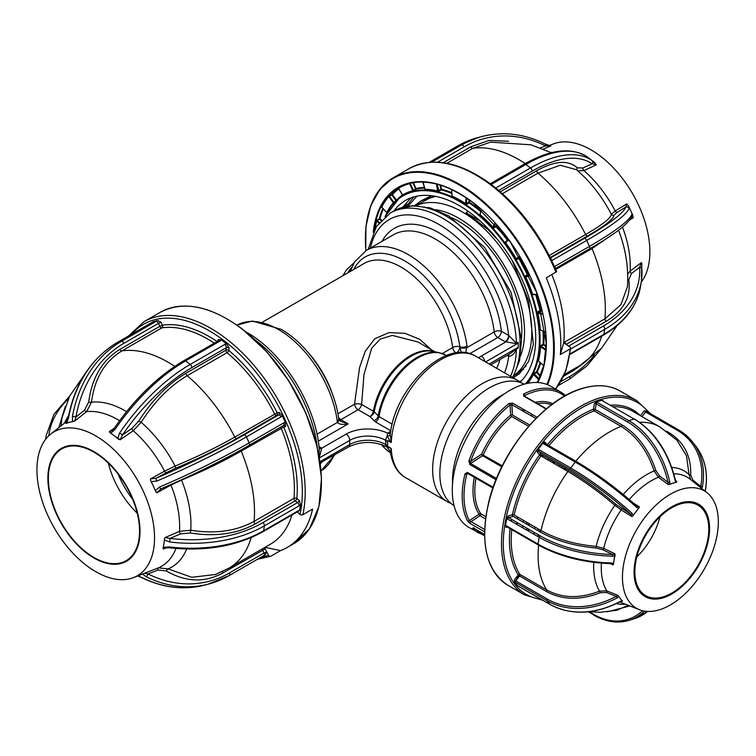 <?xml version="1.0" encoding="UTF-8"?>
<svg xmlns="http://www.w3.org/2000/svg" width="756" height="756" viewBox="0 0 756 756"><rect width="100%" height="100%" fill="white"/><g stroke="black" fill="none" stroke-linecap="round" stroke-linejoin="round"><path stroke-width="1.13" d="M318.947 455.292L319.306 449.933M338.726 419.013L340.531 421.196L348.176 423.889C342.345 424.825 338.782 424.324 337.469 422.377L337.223 421.054A84.124 48.564 -120 0 0 278.529 329.559A84.124 48.564 -120 0 0 236.959 325.118L252.296 321.026L281.071 329.304C309.195 345.001 334.681 384.795 338.726 419.013L338.726 419.013A5.094 2.429 172.5 0 1 337.223 421.054M337.904 413.797L354.536 404.195L359.582 367.444L365.261 351.228L374.796 338.754L388.905 332.612L404.876 333.301L419.741 339.312L431.298 349.707M461.302 352.542L459.846 346.834A5.094 2.429 -7.5 0 0 467.01 346.135L465.649 352.835M450.945 503.383A70.1 40.474 -60 0 1 447.155 501.615A70.1 40.474 -60 0 1 432.64 469.533A70.1 40.474 -60 0 1 463.239 398.979A70.1 40.474 -60 0 1 517.255 380.202A70.1 40.474 -60 0 1 520.676 382.602M390.578 442.326L387.28 436.127A5.094 2.155 -173.1 0 0 390.257 434.568L391.249 442.487L387.639 440.635A70.1 40.474 120 0 0 387.573 443.517L387.573 445.596A5.094 2.939 120 0 0 387.639 446.323L391.249 448.62L390.257 451.455M454.054 505.603A70.1 40.474 -60 0 1 439.85 473.691A70.1 40.474 -60 0 1 470.241 403.364A70.1 40.474 -60 0 1 524.154 384.19M382.026 241.362A89.217 51.512 60 0 1 448.45 239.094A89.217 51.512 60 0 1 501.389 331.27L508.968 335.673L516.414 343.337L518.21 342.298A5.094 2.939 -120 0 0 518.229 342.619A5.094 2.939 60 0 1 518.257 343.092L518.257 347.25A5.094 2.939 60 0 1 518.229 347.694A5.094 2.939 -120 0 0 518.21 348.006L516.414 349.045C514.77 353.317 512.284 355.774 508.968 356.407L507.134 355.396M318.985 446.579L321.205 447.864A5.094 2.939 -60 0 1 319.164 448.308M338.849 419.675A5.094 2.882 166 0 1 337.469 422.377L316.972 434.218M370.393 248.072A99.414 57.399 -120 0 1 442.279 226.469A99.414 57.399 -120 0 1 508.665 335.475A5.094 2.939 -60 0 1 505.055 341.712L497.779 337.516A5.094 2.939 -60 0 0 501.389 331.27A5.094 2.495 -6.6 0 0 494.216 331.884A84.124 48.564 -120 0 0 435.343 239.028A84.124 48.564 -120 0 0 393.281 234.861L366.244 250.472A84.124 48.564 60 0 1 408.306 254.63A84.124 48.564 60 0 1 467.01 346.135M391.249 448.62A70.1 40.474 120 0 0 405.698 477.688C397.552 473.341 392.373 464.496 390.153 451.134L386.826 446.89C374.107 440.975 361.387 440.975 348.667 446.89L320.175 462.833M508.315 354.715A5.094 2.939 -60 0 1 508.665 356.284A99.414 57.399 -120 0 1 504.479 372.831M490.71 364.883L510.612 353.392L516.433 348.733A5.094 2.939 -120 0 0 516.414 349.045A104.508 60.338 60 0 1 510.508 376.308M508.486 354.611A5.094 2.703 -63.8 0 1 508.968 356.407M512.455 377.433A104.508 60.338 -120 0 0 446.153 216.131A104.508 60.338 -120 0 0 393.895 210.952L390.294 213.031A104.508 60.338 60 0 1 442.553 218.21A104.508 60.338 60 0 1 516.414 343.337A5.094 2.939 -120 0 0 516.433 343.659L505.055 341.712M508.968 335.673A5.094 2.703 -63.8 0 1 505.66 342.033L481.307 356.095A5.094 2.939 -120 0 1 484.842 361.491M387.639 440.635A5.094 2.939 120 0 0 387.573 441.428L385.768 440.389A5.094 2.939 -60 0 1 387.28 436.127L387.563 433.179A5.094 3.298 -126.8 0 0 390.427 433.226M321.205 447.864L321.763 448.214L319.514 456.652M387.573 441.381L387.573 443.517A70.1 40.474 120 0 0 387.639 446.323M387.28 447.07L390.578 448.024M531.742 414.175A70.1 40.474 -60 0 1 531.666 416.093M459.969 347.543A5.094 2.051 -0 0 0 467.104 347.543L494.216 331.884A5.094 2.939 60 0 0 497.779 337.516L469.741 353.695M353.77 269.438A79.021 45.625 -120 0 1 412.001 265.649A79.021 45.625 -120 0 1 459.846 346.834A5.094 2.429 -7.5 0 0 452.683 347.533A73.927 42.676 -120 0 0 401.096 267.123A73.927 42.676 -120 0 0 364.127 263.457L262.719 322.009M390.814 430.759L375.496 421.914L369.873 416.537A5.094 2.939 120 0 0 373.388 411.245A5.094 2.23 -170.2 0 1 374.229 411.85L379.021 416.584L392.184 424.182M373.833 420.648A5.094 3.638 136 0 0 378.198 415.923A55.897 32.272 -60 0 1 438.754 352.542L432.356 351.313A53.714 31.015 120 0 0 374.229 411.85A5.094 3.638 136 0 1 369.873 416.537L358.098 409.733A5.094 2.939 60 0 1 354.536 404.195A5.094 1.739 -177.5 0 1 361.614 404.451L373.388 411.245A53.534 30.902 -60 0 1 433.916 351.616M417.907 341.977L392.288 335.399L380.23 339.094L371.725 348.1L363.967 374.503L361.614 404.451A5.094 2.939 120 0 1 358.098 409.733L340.88 419.675A5.094 2.939 60 0 1 338.471 417.227M320.015 461.708L349.726 444.556A25.487 14.714 180 0 1 385.768 444.556L385.768 440.389A25.487 14.714 0 0 0 349.726 440.389A5.094 2.939 -120 0 0 346.116 434.142A30.59 17.662 180 0 1 387.563 433.179L390.72 431.289M346.116 434.142L321.763 448.214A5.094 3.166 -55.9 0 1 319.174 448.421M435.569 196.362L429.521 198.176L415.866 205.632M517.076 373.842L526.082 365.989M498.308 240.389L487.941 229.446L466.036 212.701L468.295 211.396M480.542 221.3L466.036 212.701M441.239 187.422L440.55 187.45M416.934 196.144L408.089 206.086M519.514 381.685L521.706 380.58M541.816 347.618L541.929 346.872M540.096 310.536L535.739 294.66A113.835 65.725 -120 0 1 540.03 310.385L540.474 310.924L537.828 313.041A113.986 65.81 60 0 1 540.37 329.843L545.652 332.271M527.745 274.948L527.48 274.409M522.632 369.722L523.587 369.419M398.61 188.282L402.57 195.01A113.986 65.81 60 0 1 412.795 190.71L409.563 183.67A121.801 70.317 -120 0 0 398.61 188.282L398.261 188.017M381.081 206.898L381.742 207.068L381.081 206.898A122.311 70.61 60 0 1 388.168 196.324L392.402 194.576L396.475 200.132M374.229 230.268A122.311 70.61 60 0 1 375.959 220.96L379.314 218.616L381.468 220.015M560.357 354.564L570.09 348.941A2.041 1.285 5 0 0 570.685 348.138A2.041 1.285 5 0 0 570.1 347.127L565.072 343.668A2.041 1.285 -175 0 1 564.486 342.657A2.041 1.285 -175 0 1 565.082 341.844L563.787 342.591L560.357 354.564A133.576 77.121 60 0 0 546.267 277.83L556.662 271.612C541.287 235.655 519.769 206.804 492.109 185.088C460.602 161.822 432.999 156.303 409.289 168.512A133.576 77.121 -120 0 1 491.107 185.192A133.576 77.121 -120 0 1 556 272.207M641.192 282.243A83.16 48.006 -120 0 0 600.444 156.161A83.16 48.006 -120 0 0 553.279 143.961L549.158 145.577M596.456 164.799L592.099 163.806A2.551 2.24 -55.3 0 0 591.844 160.404L596.456 164.799L583.887 170.554A87.034 50.255 60 0 1 615.233 210.971L626.781 203.893L628.557 206.038L629.068 208.401A2.551 2.514 -162.4 0 0 625.703 207.125L626.781 203.893M589.047 249.064A2.551 1.474 -120 0 0 589.264 248.979C614.108 234.88 628.33 223.937 631.931 216.159L631.931 216.159A2.551 2.514 -162.4 0 0 631.818 214.364L632.687 215.025L633.178 217.804L629.88 219.826M627.678 273.965L630.126 271.168L641.4 262.578L641.768 264.458L641.759 263.211M469.741 200.255L469.24 202.958L466.811 204.337L465.431 204.309A113.485 65.517 -120 0 0 451.975 196.768L452.116 195.832M425.297 189.028L425.316 189.302A113.986 65.81 60 0 1 437.951 191.041L440.965 189.378L441.409 189.926L437.724 191.684A113.485 65.517 -120 0 0 425.146 189.954L425.203 189.435M410.168 183.141L413.381 190.37L415.658 188.802L416.15 189.18L412.681 191.353A113.485 65.517 -120 0 0 402.504 195.643L402.617 195.492M402.636 207.257L411.113 197.788M440.861 188.887L441.57 188.934M393.97 210.915A107.824 62.257 60 0 1 405.585 200.387A107.824 62.257 60 0 1 471.621 213.853A107.824 62.257 60 0 1 520.119 382.158M406.407 206.369L413.901 196.881M440.219 185.919L440.918 185.891M537.809 372.689L537.129 372.954M537.913 372.803L537.355 373.199M409.194 183.377L411.822 182.791M412.795 190.71L412.681 191.353M402.57 195.01L402.504 195.643M415.658 188.802L412.814 182.612M413.381 190.37L413.882 190.758M413.504 182.498L416.15 189.18A113.835 65.725 -120 0 1 424.768 187.989M422.982 182.177L422.906 182.177A121.801 70.317 -120 0 1 436.439 184.039L437.724 191.684M425.146 189.954L423.086 181.988M422.793 182.149L425.137 189.491M436.439 184.039L437.129 184.01M440.965 189.378L440.03 185.003M437.166 184.18L439.047 191.41M440.776 185.239L441.409 189.926A113.835 65.725 -120 0 1 451.918 193.508M451.719 189.576L451.975 196.768M452.268 196.144A113.986 65.81 60 0 1 465.79 203.714L468.909 202.324L469.079 199.792M466.178 197.798L465.431 204.309M481.468 209.582L480.173 213.872M480.183 214.704A113.986 65.81 60 0 1 492.95 227.197L493.63 227.32L495.549 223.502M495.067 222.973L492.477 227.688L493.81 227.972L496.777 226.242A114.345 66.018 60 0 1 507.852 239.765M497.212 225.364L496.777 226.242L496.116 226.072L496.739 224.825M507.427 240.323L505.254 241.948L505.159 243.167L505.688 242.752A113.986 65.81 60 0 1 516.168 258.665L519.996 256.927M508.571 239.52L505.688 242.752M505.159 243.167A113.485 65.517 -120 0 1 515.592 259.006L516.802 259.478L516.802 258.883M532.64 294.311L531.988 294.5A113.485 65.517 -120 0 0 525.089 277.168L525.373 275.864L527.641 274.296A113.835 65.725 -120 0 0 519.306 258.344L519.882 258.004A114.345 66.018 60 0 1 528.264 274.031L525.703 276.904A113.986 65.81 60 0 1 532.64 294.311L537.28 294.396M527.641 274.296L528.935 273.852M520.43 257.673L519.882 258.004M525.089 277.168L529.861 275.845M536.42 294.67A114.345 66.018 60 0 1 540.701 310.281L540.474 310.924L542.194 311.359M542.695 313.551L538.111 312.408L537.667 311.869L540.03 310.385M537.667 311.869L537.157 313.145L542.855 314.298M540.956 330.183L540.37 329.843M546.153 346.673L543.432 344.878L540.994 346.248L540.663 345.615L543.101 344.245L546.172 345.87M545.993 350.378L540.587 346.806L540.994 346.248L546.04 349.584M543.035 331.137A113.835 65.725 -120 0 1 543.101 344.245L543.432 344.878M540.663 345.615L539.897 346.749L540.587 346.806A113.986 65.81 60 0 1 538.433 360.971L543.97 365.734M543.772 365.762L538.433 360.971M526.582 383.566A113.485 65.517 -120 0 0 532.989 373.946L536.476 371.782L540.606 375.751M540.323 376.45L536.656 372.434L533.651 374.116A113.986 65.81 60 0 1 527.575 383.349M534.18 373.691L539.16 379.049M539.113 379.087L538.688 379.635L532.989 373.946M537.129 382.498A121.801 70.317 -120 0 0 538.688 379.635M375.959 220.96L377.112 220.582L379.304 222.491M381.005 220.516L379.578 219.268L377.112 220.582M388.168 196.324L388.792 196.532A121.801 70.317 -120 0 0 381.742 207.068L386.779 212.578A113.986 65.81 60 0 1 393.366 202.75L393.451 203.175M395.983 200.586L391.873 195.001L388.792 196.532L393.366 202.75L396.021 200.642M414.638 205.613L421.111 200.831L431.525 195.709M512.303 260.754L528.69 300.907L533.396 344.386L528.624 361.406L519.457 373.634L513.126 377.82M421.111 200.831L434.794 196.21M543.158 347.675L542.94 348.365M537.204 372.028L536.722 372.5M521.224 381.071L519.268 381.506M516.849 259.45L516.735 258.958M519.419 257.286L519.863 258.013M543.658 344.226L543.573 344.972M543.214 347.713L543.091 348.459M533.991 294.632L531.988 294.5M519.306 258.344L516.802 259.478M641.797 264.071L641.381 281.034A126.252 83.557 -171.4 0 0 641.91 269.325A2.551 1.89 176.6 0 0 641.92 269.032L641.92 269.032A2.551 1.89 176.6 0 0 639.661 267.293L641.4 262.578M551.823 274.617A122.359 70.639 60 0 1 563.787 342.591M615.138 232.65L592.043 248.535L555.764 269.476M627.745 279.588A2.041 1.493 -10 0 0 628.765 279.824C631.213 296.843 623.681 310.678 606.161 321.319A2.041 1.181 60 0 1 604.951 318.824L620.884 304.762L627.442 286.77M628.765 279.824L631.506 273.521L639.661 267.293A123.701 81.875 8.6 0 1 603.203 326.129A2.551 1.474 -120 0 1 604.696 329.37L603.949 334.284A126.252 83.557 8.6 0 0 640.634 285.948C637.195 306.161 624.796 322.557 603.449 335.135A2.551 1.474 -120 0 0 603.949 334.284L570.024 353.874M582.81 363.787L573.596 370.487A2.041 1.181 60 0 1 573.322 369.325M490.493 142.156L472.727 148.346A2.041 1.181 60 0 1 470.79 146.796L489 140.436L508.542 141.24M613.966 215.12L617.331 212.247A2.041 1.37 -121.5 0 1 615.233 210.971L611.311 214.222A2.041 2.022 -8.5 0 0 613.966 215.12C613.957 218.739 605.159 225.685 587.563 235.948A2.041 1.181 60 0 1 585.607 234.53C602.721 224.551 611.283 217.785 611.311 214.222A92.827 53.591 -120 0 0 584.407 177.036L576.563 169.722L560.29 165.252L537.998 173.143A2.041 1.181 60 0 1 536.892 170.62C554.743 160.697 568.219 159.771 577.3 167.851A2.041 1.786 134.3 0 0 577.159 170.232M588.111 157.55L587.223 156.87A2.551 2.24 -55.3 0 0 587.147 156.823C571.281 146.9 550.34 149.329 524.314 164.109L490.323 183.736M549.839 145.936L545.511 145.899A2.551 1.238 -63.5 0 0 545.189 143.999L550.878 145.946M550.803 145.936L543.366 149.055M587.147 156.823L595.076 162.861M496.569 188.613A2.551 1.474 -120 0 0 495.898 187.942L530.504 167.964A2.551 1.474 -120 0 1 531.997 171.206A123.701 59.148 127.4 0 1 592.099 163.806L582.989 167.964L577.3 167.851M577.877 170.865L583.887 170.554A2.041 1.332 -114.6 0 1 582.989 167.964M628.557 206.038L632.687 215.025M633.178 217.804L631.666 217.123M545.662 332.347L540.88 330.079M507.928 240.502L505.755 242.128L508.344 239.208M507.928 338.404A64.997 37.526 -120 0 0 508.401 338.357M265.006 547.335L280.542 550.595A133.576 77.121 -120 0 0 287.271 547.429A133.576 77.121 -120 0 0 312.587 509.09L302.854 514.704A2.041 1.408 -167.5 0 1 300.009 514.354A131.535 75.94 -120 0 0 224.107 340.72A131.535 75.94 -120 0 0 131.78 334.114M280.542 550.595L270.809 556.218A2.041 1.654 -110.5 0 1 268.456 555.235L265.243 548.884L222.755 573.039C204.611 582.876 185.806 582.177 166.348 570.96A2.041 0.926 -58.7 0 1 168.078 568.89L191.769 577.291L215.479 574.484L229.172 568.021A122.359 70.639 -120 0 0 251.172 537.573M105.093 442.147A83.16 48.006 60 0 1 152.419 518.427A83.16 48.006 60 0 1 133.547 577.603A83.16 48.006 60 0 1 86.382 565.403A83.16 48.006 60 0 1 40.635 495.643A83.16 48.006 60 0 1 50.709 434.114A83.16 48.006 60 0 1 105.093 442.147M143.46 573.71L144.651 573.228L148.044 573.936A2.551 1.238 116.5 0 1 145.955 576.63L142.704 574.154L143.46 573.71A84.719 48.913 60 0 1 143.29 573.785L133.547 577.603M144.651 573.228L158.41 567.841A87.034 50.255 -120 0 0 175.959 548.469M166.424 547.684L163.353 549.007L163.353 547.41L168.909 546.89L168.739 547.741C205.131 551.7 236.6 546.323 263.135 531.61L298.072 511.481L297.193 511.198M164.468 538.773L165.082 537.573L170.072 538.404L169.656 541.986L164.477 540.02L164.468 538.773A84.719 48.913 60 0 1 163.91 543.715A84.719 48.913 60 0 1 163.012 548.393M165.082 537.573L179.474 531.355A87.034 50.255 -120 0 0 170.979 485.068L156.861 492.799L155.396 490.587L159.563 487.025A2.551 0.529 66.9 0 0 160.915 488.848L160.915 488.848A2.551 0.529 66.9 0 0 160.962 488.801L156.861 492.799M150.501 480.287L150.472 478.898L156.114 478.236A2.551 0.529 66.9 0 0 156.813 481.052L151.266 481.6L150.501 480.287A84.719 48.913 60 0 1 153.326 486.089A84.719 48.913 60 0 1 155.868 491.967M150.472 478.898L164.581 471.149A87.034 50.255 -120 0 0 133.236 430.731L120.147 439.803L114.298 435.768A84.719 48.913 60 0 1 118.796 439.416M86.619 553.099A65.158 37.62 -120 0 0 139.435 539.529A65.158 37.62 -120 0 0 101.285 456.52A65.158 37.62 -120 0 0 48.469 470.081A65.158 37.62 -120 0 0 86.619 553.099M101.209 457.011A64.496 37.233 -120 0 0 61.708 448.96A64.496 37.233 -120 0 0 50.567 495.964A64.496 37.233 -120 0 0 86.694 552.608A64.496 37.233 -120 0 0 126.195 560.659A64.496 37.233 -120 0 0 137.346 513.655A64.496 37.233 -120 0 0 101.209 457.011M108.363 463.173A64.496 37.233 -120 0 0 137.214 513.144M166.329 472.632L156.114 478.236A123.701 16.065 -24.7 0 0 243.886 434.974L278.491 414.997A2.041 1.644 75.6 0 0 279.096 412.322L277.197 412.814A2.041 1.644 -104.4 0 1 276.601 415.479A2.041 1.181 60 0 1 275.524 415.157A2.041 1.181 60 0 1 274.645 414.061A122.359 70.639 -120 0 0 227.036 352.683A2.041 1.181 60 0 1 225.931 350.151A2.041 1.351 -171.4 0 1 228.794 350.406A124.39 71.82 60 0 1 277.197 412.814L234.766 437.081A122.359 70.639 -120 0 0 187.157 375.704C169.694 386.136 154.356 401.672 141.155 422.302L133.236 430.731A2.041 1.002 55.3 0 1 131.988 428.35L138.811 421.007L141.155 422.302A92.827 53.591 60 0 1 175.099 466.065L164.581 471.149A2.041 0.964 61.3 0 0 166.329 472.632L175.477 468.276C198.063 458.854 218.484 448.932 236.722 438.499L276.601 415.479L278.491 414.997A2.551 1.474 60 0 1 281.015 416.915L246.409 436.892A126.252 16.405 155.3 0 1 156.813 481.052M72.415 416.613A2.551 0.747 10.3 0 1 75.921 417.019L74.712 421.054L72.548 421.498L72.415 416.613A126.252 101.767 -104.4 0 1 121.329 341.41L155.934 321.423A4.593 0.595 155.3 0 1 157.654 320.525L161.066 322.217L162.436 325.193A2.041 1.625 -98.5 0 1 161.765 327.887A2.041 1.181 60 0 1 160.763 327.546A2.041 1.181 60 0 1 159.828 326.327L162.436 325.193A124.39 71.82 60 0 1 217.057 341.504M255.32 523.88C237.006 533.916 215.328 536.949 190.276 532.98L190.758 530.221C215.044 534.123 236.165 531.175 254.11 521.375A2.041 1.181 -120 0 0 255.32 523.88L295.19 500.859A2.041 1.181 60 0 1 293.99 498.355A122.359 70.639 -120 0 0 281.081 428.066A2.041 1.181 60 0 1 280.854 427.036M159.563 487.025A126.252 16.405 -24.7 0 0 249.149 442.865L283.755 422.887A4.593 3.695 -104.4 0 1 285.399 422.481L282.253 415.649A4.593 3.695 -104.4 0 1 281.015 416.915M285.399 422.481L285.636 426.564A2.041 1.644 75.6 0 0 283.613 425.439M282.687 425.978A2.041 1.644 -104.4 0 1 283.736 427.045L241.202 451.086C223.502 461.207 203.619 470.884 181.553 480.107L170.979 485.068A2.041 0.964 61.3 0 1 170.809 484.558M285.636 426.564L283.736 427.045A124.39 71.82 60 0 1 296.862 498.516A2.041 1.285 5 0 0 293.99 498.355L254.11 521.375A122.359 70.639 -120 0 0 241.202 451.086A2.041 1.181 -120 0 1 240.984 449.971M190.276 532.98L180.504 533.906L170.072 538.404A123.701 81.875 8.6 0 0 262.899 522.604L297.505 502.617A2.041 0.973 127.4 0 0 299.178 500.274L300.491 504.677A4.593 2.192 -52.6 0 1 298.998 505.868L264.392 525.845A126.252 83.557 -171.4 0 1 169.656 541.986M168.909 546.89A126.252 83.557 8.6 0 0 263.646 530.759L298.251 510.782A4.593 2.192 -52.6 0 1 299.641 510.3L300.491 504.677M299.641 510.3L297.401 511.992A2.041 0.973 127.4 0 0 297.41 511.821M297.165 511.963L300.009 514.354M229.172 568.021L270.336 544.254A122.359 70.639 -120 0 0 291.996 514.949M186.675 549.026A92.827 53.591 60 0 1 168.078 568.89L158.41 567.841A2.041 1.2 68.6 0 0 158.004 570.033L166.348 570.96M168.739 547.741L164.61 548.081L163.353 549.007M163.353 547.41L164.477 540.02A75.194 43.413 60 0 1 164.364 540.001M181.402 479.814A2.041 0.576 -112.5 0 1 181.553 480.107A92.827 53.591 60 0 1 190.758 530.221L179.474 531.355A2.041 1.049 66.6 0 0 180.504 533.906M155.396 490.587L151.266 481.6M279.096 412.322L282.253 415.649M137.923 575.883L142.156 577.603A2.551 1.238 116.5 0 1 141.646 577.565L141.646 577.565C162.502 587.799 183.396 590.332 204.318 585.172L208.117 584.19A126.252 101.767 -104.4 0 1 145.955 576.63M151.729 322.632A2.551 1.474 60 0 1 151.918 322.491L153.307 321.64A4.593 0.595 155.3 0 1 152.136 322.406L117.53 342.383A126.252 101.767 75.6 0 0 68.616 417.586L66.83 422.973L65.867 423.332L68.153 417.907A2.551 0.747 10.3 0 1 68.616 417.586M157.654 320.525L153.307 321.64M218.72 340.559A2.041 1.351 8.6 0 0 218.134 339.529L221.291 339.831A4.593 3.033 -171.4 0 1 220.185 340.918L185.57 360.905A126.252 60.367 127.4 0 0 114.969 429.521L110.82 433.112L109.743 432.498L109.374 431.572L112.02 430.674L113.995 428.595L114.969 429.521M117.785 438.433L119.59 433.056A126.252 60.367 -52.6 0 1 190.2 364.43L224.806 344.452A4.593 3.033 -171.4 0 1 226.583 343.876L221.291 339.831M109.743 432.498A84.719 48.913 60 0 1 114.298 435.768L110.82 433.112M109.374 431.572L114.288 428.161M214.279 343.111A122.359 70.639 -120 0 0 161.765 327.887L121.886 350.907C104.697 361.425 94.557 378.529 91.476 402.22L86.619 411.633L74.712 421.054M174.768 366.376A122.359 70.639 -120 0 0 121.886 350.907A2.041 1.181 -120 0 1 120.894 350.567A2.041 1.181 -120 0 1 119.949 349.348C102.268 360.206 91.854 377.773 88.717 402.041A2.041 0.51 -173.7 0 0 91.476 402.22A92.827 53.591 60 0 1 126.554 411.642M88.717 402.041L84.54 410.187L75.921 417.019A123.701 99.716 75.6 0 1 123.842 343.328A2.551 1.474 60 0 0 121.329 341.41L117.53 342.383A2.551 1.474 60 0 0 117.312 342.468A2.551 1.474 60 0 0 117.123 342.619M72.548 421.498L66.83 422.973M85.712 372.84L69.703 396.021L61.935 417.888L61.066 425.855M58.836 427.631L65.281 406.473M141.618 574.437L142.704 574.154M158.004 570.033L148.044 573.936A123.701 99.716 75.6 0 0 229.399 572.982L264.005 553.005L266.613 551.871L265.318 554.772A4.593 0.595 -24.7 0 0 263.995 555.452M262.36 548.865A2.041 1.181 60 0 0 262.634 550.018L264.005 553.005A2.551 1.474 60 0 1 263.816 555.584L265.318 554.772M226.583 343.876L229.162 347.958L228.794 350.406A2.041 0.888 -50 0 1 227.036 352.683L187.157 375.704A2.041 1.181 -120 0 1 186.052 373.171L225.931 350.151L226.299 347.703L191.693 367.681A123.701 59.148 127.4 0 0 122.51 434.917L120.147 439.803M119.59 433.056L122.51 434.917L131.988 428.35M138.811 421.007C152.325 399.886 168.078 383.944 186.052 373.171M175.477 468.276A2.041 0.576 -112.5 0 0 175.099 466.065C197.004 456.955 216.896 447.287 234.766 437.081A2.041 1.181 -120 0 0 235.655 438.178A2.041 1.181 -120 0 0 236.722 438.499M66.074 423.417A84.719 48.913 60 0 1 69.684 422.235A84.719 48.913 60 0 1 73.502 421.508M266.613 551.871L265.243 548.884A2.041 1.654 69.5 0 0 264.137 547.835M132.65 499.291A64.997 37.526 60 0 1 118.078 474.05M484.596 535.739L469.174 527.584A81.572 47.099 -60 0 1 452.39 494.301A81.572 47.099 -60 0 1 486.25 409.913A81.572 47.099 -60 0 1 550.746 386.297L560.659 392.014A81.572 47.099 -60 0 1 565.507 395.577M479.087 533.301A81.572 47.099 -60 0 1 472.708 528.227L473.322 527.924L484.577 534.426L473.436 528.028A1.276 0.737 120 0 0 473.587 528.075M467.87 473.539L466.735 474.277A80.297 46.362 120 0 0 469.306 520.572A1.276 0.973 152.3 0 1 467.586 520.96L470.251 523.558A1.276 0.737 -60 0 1 471.007 521.612L484.662 529.502M538.102 536.675L538.074 534.634M538.159 530.807L538.272 528.917M561.462 467.756L562.322 466.575M526.752 530.126L526.724 528.075M526.809 524.248L526.913 522.368M550.113 461.198L550.963 460.026M480.91 514.146A1.276 0.737 -60 0 1 480.069 515.734L471.007 521.612L469.306 520.572L479.115 514.203A1.276 1.002 146 0 1 480.797 513.759A1.276 0.737 -60 0 1 480.91 514.146M524.91 410.224L521.772 410.385M535.872 418.522L511.878 404.668L510.092 404.961A80.297 46.362 120 0 0 470.657 461.302L468.966 460.754L469.807 464.534A1.276 0.737 -60 0 1 470.553 463.513L470.657 461.302L481.629 454.186L502.286 465.857M501.814 466.811L482.583 455.707A1.276 0.69 57 0 1 481.629 454.186A67.549 39 -60 0 1 510.659 415.12A1.276 0.784 176.8 0 1 512.455 415.063L529.767 425.052M528.652 426.308L511.746 416.547A1.276 0.567 50.4 0 1 510.659 415.12L510.092 404.961A1.276 0.586 -128.6 0 0 509.024 403.515L512.634 403.146L537.119 417.274M512.455 415.063L511.878 404.668A1.276 0.737 -60 0 1 512.634 403.146M492.931 488.017L467.633 473.407A1.276 0.737 -60 0 1 467.416 472.434L464.978 473.927A1.276 0.472 -166.5 0 0 466.735 474.277L468.323 473.313M474.305 477.263A67.549 39 -60 0 0 479.115 514.203A1.276 0.69 -123 0 0 480.069 515.734L485.55 518.899M472.708 528.227A1.276 1.021 -43.2 0 0 473.766 528.217M546.134 409.034L523.606 396.021L523.643 394.027A1.276 0.784 63.4 0 1 524.484 395.624L524.513 396.153M564.779 469.674L565.62 468.484M553.43 463.116L554.271 461.935M542.071 456.558L542.912 455.377M681.109 489.415A67.804 39.142 -60 0 1 707.106 492.77A67.804 39.142 -60 0 1 711.292 554.828A67.804 39.142 -60 0 1 659.676 609.705A67.804 39.142 -60 0 1 639.567 609.752A67.804 39.142 -60 0 1 627.48 549.669A67.804 39.142 -60 0 1 681.109 489.415M675.76 481.09L676.525 482.243L672.859 483.216A69.268 39.992 -60 0 1 676.525 482.243M663.39 597.75A53.392 30.826 120 0 0 708.627 538.886A53.392 30.826 120 0 0 680.258 503.023A53.392 30.826 120 0 0 635.021 561.897A53.392 30.826 120 0 0 663.39 597.75M680.079 504.035A52.258 30.174 120 0 0 639.491 548.393A52.258 30.174 120 0 0 645.7 595.643A52.258 30.174 120 0 0 663.57 596.739A52.258 30.174 120 0 0 704.157 552.381A52.258 30.174 120 0 0 697.949 505.131A52.258 30.174 120 0 0 680.079 504.035M545.133 442.336L544.254 443.375M511.5 519.287L511.358 521.234M548.79 458.769L547.949 459.96M523.473 520.374L523.237 522.188M522.859 525.845L522.708 527.792M543.205 455.537L542.364 456.728M517.888 517.151L517.652 518.966M517.274 522.623L517.123 524.56M560.149 465.327L559.308 466.509M534.832 526.932L534.596 528.746M534.218 532.404L534.067 534.35M554.554 462.096L553.723 463.286M529.238 523.71L529.002 525.524M528.624 529.181L528.482 531.118M565.913 468.654L565.072 469.845M540.597 530.268L540.417 531.591M541.872 454.772L541.031 455.962M517.331 516.83L517.17 518.692M516.962 522.443L516.924 524.447M553.231 461.33L552.381 462.511M528.68 523.388L528.529 525.24M528.321 529.002L528.274 531.005M564.581 467.888L563.74 469.07M540.039 529.947L539.878 531.799M539.68 535.56L539.652 536.373M700.576 487.658L700.727 486.373A75.458 60.055 -38.3 0 0 677.13 430.202L645.586 411.992L644.207 410.867L646.56 411.444M642.033 416.622L645.586 411.992A1.276 0.737 -60 0 1 646.701 411.491L645.804 410.924M705.253 491.287L705.329 490.842C708.41 473.36 705.121 458.306 695.463 445.671A76.725 61.066 -38.3 0 1 705.235 490.559A1.276 0.567 10.7 0 1 705.329 490.842L705.329 490.842A1.276 0.567 10.7 0 1 705.159 491.06M668.484 432.678A1.276 0.737 120 0 0 668.691 432.441C683.934 441.806 691.277 455.991 690.71 475.004L692.883 480.126L700.727 486.373A1.276 0.567 10.7 0 1 702.362 486.93L701.719 488.527M671.782 467.444A74.995 43.3 -60 0 1 689.075 474.617L690.767 479.72M623.237 494.481A74.995 43.3 -60 0 1 654.138 470.941C647.334 450.567 636.316 435.711 621.073 426.384A1.276 0.737 120 0 0 622.093 424.995C637.554 434.416 648.799 449.546 655.811 470.412L659.506 475.902L668.011 482.309A75.458 52.202 -107.4 0 0 627.754 422.084L596.21 403.874A1.276 0.548 10.1 0 0 594.424 403.628L596.153 402.022A2.551 1.106 -169.9 0 1 597.287 402.466L628.831 420.676A76.725 53.081 72.6 0 1 669.769 481.922L669.759 484.18L668.153 484.558L668.011 482.309L669.769 481.922M547.325 444.783A102.221 59.015 -60 0 1 593.432 409.232A1.276 0.548 -169.9 0 1 595.208 409.478A1.276 0.737 -60 0 1 594.188 410.858A100.945 58.278 120 0 0 548.894 445.681M675.958 482.243L675.042 480.277A76.725 53.081 -107.4 0 0 634.104 419.032L602.56 400.822A1.276 0.737 -60 0 1 602.995 400.841A1.276 0.737 -60 0 1 603.231 401.209M602.56 400.822A2.551 1.106 -169.9 0 1 601.889 400.226L603.212 400.878A1.276 0.548 10.1 0 0 603.09 400.926M601.889 400.226L596.153 402.022M622.093 424.995L595.208 409.478L596.21 403.874A1.276 0.737 -60 0 1 597.287 402.466M594.424 403.628L593.432 409.232A1.276 0.841 -111.2 0 0 594.188 410.858L621.073 426.384A100.945 58.278 120 0 0 575.779 461.207M655.811 470.412L654.138 470.941L658.391 477.206A71.073 41.032 120 0 0 629.247 499.508M614.874 555.603L612.719 556.17L612.577 554.46L602.768 549.735L596.163 548.024C574.598 546.115 555.868 540.72 539.982 531.855L513.097 516.339A1.276 0.879 72.6 0 1 512.398 514.685A1.276 0.501 -167.4 0 1 514.156 514.997L541.041 530.523C556.558 539.198 574.929 544.49 596.172 546.38L603.713 548.365L614.949 553.789L613.466 564.307L612.974 564.893L611.141 563.645L611.51 562.955L613.456 563.579M612.719 556.17A76.725 33.283 -169.9 0 1 539.208 537.308L507.663 519.098A2.551 1.767 72.6 0 1 506.813 518.276L508.041 516.046L512.398 514.685A102.221 59.015 -60 0 1 539.557 454.876L540.984 455.934A100.945 58.278 120 0 0 514.156 514.997M596.163 548.024L596.172 546.38A74.995 43.3 -60 0 1 614.836 505.301C599.054 491.844 583.405 480.561 567.879 471.46L540.984 455.934M539.982 531.855A1.276 0.737 120 0 0 541.041 530.523A100.945 58.278 120 0 1 567.879 471.46A1.276 0.737 120 0 0 568.115 469.92C583.84 479.134 599.801 490.625 615.979 504.403L614.836 505.301L621.177 509.922A71.073 41.032 120 0 0 603.713 548.365A1.276 0.624 -64.3 0 1 602.768 549.735M506.548 526.658L506.596 526.639A1.276 0.879 -107.4 0 0 506.029 527.348L505.499 525.666A2.551 1.767 72.6 0 1 506.454 525.883L537.998 544.093A76.725 33.283 10.1 0 0 611.51 562.955M507.663 519.098A1.276 0.737 -60 0 1 508.741 517.699L540.285 535.909A75.458 32.725 10.1 0 0 612.577 554.46L614.949 553.789M506.813 518.276L505.499 525.666M507.125 526.743A1.276 0.737 -60 0 1 506.69 526.715A1.276 0.737 -60 0 1 506.454 525.883M618.72 596.531L617.085 597.902A76.725 61.066 141.7 0 1 547.042 600.727L514.467 581.827L514.401 579.786L518.191 574.862A1.276 1.002 147.1 0 1 519.882 574.428A1.276 0.737 -60 0 1 519.57 575.987L515.781 580.91L547.325 599.13A75.458 60.055 -38.3 0 0 616.206 596.352L617.841 595.322L622.349 601.162M511.765 529.644A100.945 58.278 120 0 0 519.882 574.428L546.768 589.954C562.237 598.374 579.833 598.771 599.546 591.135L606.756 590.89L617.841 595.322M593.517 614.751L588.395 611.793M594.188 615.148A1.276 0.737 -60 0 1 593.753 615.119A1.276 0.737 -60 0 1 593.517 614.288A75.458 52.202 -107.4 0 0 642.591 610.706M629.861 605.953L607.276 611.85M589.17 611.774L593.517 614.288M588.877 611.746L600.056 612.303L616.943 610.243L628.179 605.291M620.137 601.445L622.103 600.803M518.181 586.042L549.914 604.356A76.725 61.066 -38.3 0 0 619.958 601.53M514.467 581.827L517.595 585.787M515.497 582.517A1.276 0.737 -60 0 1 515.781 580.91M617.085 597.902L616.206 596.352L606.548 592.487L600.245 592.723C580.23 600.5 562.294 600.094 546.456 591.513A1.276 0.737 120 0 0 546.768 589.954A100.945 58.278 120 0 1 538.65 545.161M612.974 564.893L610.357 563.626M610.961 563.503L611.141 563.645C583.575 562.719 559.27 556.482 538.234 544.925A1.276 0.737 -60 0 1 537.998 544.093L539.208 537.308A1.276 0.737 -60 0 1 540.285 535.909M615.979 504.403L630.835 514.26A1.276 0.51 -47.8 0 0 632.139 513.418L633.197 515.271L632.753 516.046L631.865 516.546L630.835 514.26A75.458 13.769 -142.5 0 0 570.393 469.608L538.858 451.398A1.276 0.737 -60 0 1 538.735 450.68A1.276 0.737 -60 0 1 539.141 449.801L570.685 468.011A76.725 13.995 37.5 0 1 632.139 513.418M638.584 508.259L636.722 507.456A1.276 0.51 -47.8 0 0 637.034 506.359A1.276 0.51 -47.8 0 0 636.939 506.312L639.368 506.785L639.179 507.682L633.197 515.271M631.865 516.546L621.177 509.922A1.276 0.605 -58.2 0 0 621.508 508.486M541.23 454.403L538.858 451.398A1.276 1.011 -38.3 0 0 537.185 451.871L539.557 454.876A1.276 1.011 141.7 0 1 541.23 454.403L568.115 469.92M537.185 451.871L538.036 449.546A2.551 2.032 141.7 0 1 539.141 449.801M636.722 507.456A76.725 13.995 -142.5 0 0 575.259 462.048L543.725 443.838A2.551 2.032 141.7 0 1 543.025 443.054L538.036 449.546M543.725 443.838A1.276 0.737 -60 0 1 544.84 443.337A1.276 0.737 -60 0 1 544.963 443.451L576.223 461.5M637.327 506.586L637.034 506.359C617.217 488.631 596.994 473.7 576.384 461.557A1.276 0.737 -60 0 1 576.507 461.661A75.458 13.769 37.5 0 1 636.939 506.312M633.311 503.033L639.368 506.785M668.153 484.558L658.391 477.206A1.276 0.661 -53 0 0 659.506 475.902M669.126 484.558A69.268 39.992 -60 0 1 672.859 483.216L669.759 484.18M675.042 480.277L675.41 480.107C668.521 452.116 654.904 431.761 634.539 419.06A1.276 0.737 -60 0 0 634.104 419.032L628.831 420.676A1.276 0.737 -60 0 0 627.754 422.084M675.41 480.107L676.781 481.855M690.71 475.004A1.276 0.633 -176.9 0 1 689.075 474.617L686.486 455.688L676.903 440.172L659.96 426.979A100.945 58.278 120 0 0 639.567 422.283M666.301 431.062L668.691 432.441M636.835 556.879A52.258 30.174 120 0 0 659.95 516.839M632.753 516.046A69.268 39.992 -60 0 1 635.89 511.765A69.268 39.992 -60 0 1 639.179 507.682M613.466 564.307A69.268 39.992 -60 0 1 614.165 559.591A69.268 39.992 -60 0 1 615.157 554.781M622.547 601.058A69.268 39.992 -60 0 1 620.411 598.667A69.268 39.992 -60 0 1 618.521 595.955M543.025 443.054L544.821 441.939L546.862 444.509M518.191 577.782L519.514 575.514L518.796 574.418M518.314 574.73L519.438 574.881A97.401 56.237 -60 0 0 519.958 575.174M518.937 575.174L514.874 582.12M317.397 447.854A104.508 60.338 -120 0 0 254.999 339.775M307.361 351.625A73.927 42.676 60 0 1 333.32 396.579M442.307 353.515L452.683 347.533A5.094 2.939 60 0 0 456.019 352.939M517.255 380.202L475.798 356.265A70.1 40.474 120 0 0 423.01 373.766A70.1 40.474 120 0 0 391.249 442.487M452.532 483.925A70.1 40.474 -60 0 1 452.466 480.977A70.1 40.474 -60 0 1 504.621 393.706M318.257 441.164L348.176 423.889L340.88 419.675A5.094 2.939 -60 0 1 339.179 420.166M516.433 348.733L518.229 347.694M499.905 359.572A89.217 51.512 60 0 1 496.683 368.323M489.217 364.014L518.257 347.25M518.229 342.619L516.433 343.659M518.257 343.092L485.617 361.935M478.595 357.881A30.59 17.662 180 0 1 481.307 356.095M319.41 457.89L349.726 440.389L349.726 444.556A5.094 2.939 60 0 1 348.667 446.89M334.757 454.914L321.073 470.808A84.124 48.564 -120 0 0 333.831 455.452M386.826 446.89A5.094 2.939 120 0 1 385.768 444.556L387.573 445.596M381.364 444.481L383.953 447.467A55.897 32.272 -60 0 1 381.893 444.66M382.441 444.859A56.076 32.376 120 0 0 389.765 452.296L383.953 447.467M351.814 267.218A46.9 27.084 0 0 0 347.911 272.821M459.846 346.834A5.094 2.939 -60 0 1 456.577 352.863M438.754 352.542L445.851 355.169A56.076 32.376 120 0 0 406.548 366.32A56.076 32.376 120 0 0 379.021 416.584A5.094 2.939 120 0 1 375.496 421.914M416.178 205.632A98.138 56.662 60 0 1 462.379 211.964A98.138 56.662 60 0 1 525.713 295.908A98.138 56.662 60 0 1 514.156 375.345M520.421 356.293A93.045 53.714 -120 0 0 458.769 218.21A93.045 53.714 -120 0 0 435.806 209.733M451.88 217.794A89.217 51.512 60 0 1 458.769 221.338A89.217 51.512 60 0 1 521.479 338.338M398.025 188.036A122.311 70.61 60 0 1 402.598 185.645M391.778 194.368A121.952 70.412 60 0 1 398.544 188.348L402.485 195.048M379.314 218.616A121.952 70.412 60 0 1 382.82 208.401M467.973 198.856A122.311 70.62 -120 0 0 402.57 185.664A122.311 70.62 -120 0 0 374.144 230.429M537.403 382.508A122.311 70.62 -120 0 0 545.927 333.878M373.237 232.29A122.822 70.913 60 0 1 473.313 202.731A122.822 70.913 60 0 1 537.696 382.527M546.89 384.454A133.065 76.819 -120 0 0 474.466 195.142A133.065 76.819 -120 0 0 365.885 250.68M365.403 239.236A133.576 77.121 60 0 1 393.073 177.877A133.576 77.121 60 0 1 474.881 194.557A133.576 77.121 60 0 1 547.533 384.709M555.518 389.047A133.576 77.121 -120 0 0 570.09 348.941M622.481 227.074A87.034 50.255 60 0 1 630.126 271.168A2.041 1.285 -127.3 0 0 631.506 273.521M540.427 147.892L545.511 145.899A123.701 99.716 75.6 0 0 464.156 146.853A2.551 1.474 -120 0 0 462.974 145.341A2.551 1.474 -120 0 0 461.632 144.935A126.252 101.767 -104.4 0 1 482.508 136.392L478.709 137.365A126.252 101.767 75.6 0 0 457.834 145.908L461.632 144.935L431.837 162.134M390.285 195.757A131.535 75.94 60 0 1 390.616 194.916M385.125 216.613A113.476 65.517 60 0 1 399.688 197.514A113.476 65.517 60 0 1 472.585 209.469A113.476 65.517 60 0 1 526.526 383.575M480.731 211.642A113.835 65.725 -120 0 0 475.581 207.503A113.835 65.725 -120 0 0 469.24 202.958M402.655 195.35A113.835 65.725 -120 0 0 402.438 195.511L399.688 197.514L385.05 216.679M525.496 383.831A112.965 65.224 -120 0 0 472.207 210.036A112.965 65.224 -120 0 0 385.484 216.32M398.818 188.82A121.442 70.119 -120 0 0 392.402 194.576M397.458 199.272A114.345 66.018 60 0 1 402.419 194.944M416.272 188.537A114.345 66.018 60 0 1 424.551 187.356M441.646 189.274A114.345 66.018 60 0 1 451.852 192.733M466.839 198.242L466.48 203.695M469.599 202.372A114.345 66.018 60 0 1 480.92 210.905M480.183 214.156L481.345 209.478M492.477 227.688A113.485 65.517 -120 0 0 479.767 215.243M507.399 240.276A113.835 65.725 -120 0 0 496.295 226.724M515.592 259.006L519.731 256.482M529.2 274.4L528.142 274.674M525.874 276.252L529.606 275.288M537.374 294.66L533.178 294.585M540.701 310.281L542.014 310.603M539.68 329.871A113.485 65.517 -120 0 0 537.157 313.145M543.744 331.468A114.345 66.018 60 0 1 543.781 344.292M543.791 365.62A121.801 70.317 -120 0 0 544.14 364.127M537.762 360.858A113.485 65.517 -120 0 0 539.897 346.749M540.606 363.012A114.345 66.018 60 0 1 537.138 371.952M536.476 371.782A113.835 65.725 -120 0 0 540.039 362.521M378.879 223.02L376.639 221.073A121.801 70.317 -120 0 0 375.165 228.558M383.32 208.939A121.442 70.119 -120 0 0 379.994 218.73M389.378 196.182L393.848 202.268M573.596 370.487L563.636 376.242M569.296 379.181A2.551 1.474 -120 0 0 569.514 379.087A2.551 1.474 -120 0 0 569.703 376.507A123.701 99.716 75.6 0 0 594.509 355.103M560.81 381.638L569.703 376.507M601.672 336.155A122.359 70.639 60 0 1 580.013 365.469L564.42 374.466M606.161 321.319L566.282 344.339A2.041 0.973 -52.6 0 1 566.159 344.415M591.825 247.495A2.041 1.181 60 0 0 592.043 248.535A122.359 70.639 60 0 1 604.951 318.824L565.082 341.844A2.041 1.181 -120 0 0 566.282 344.339L568.38 345.946M640.634 285.948L641.381 281.034A126.252 83.557 -171.4 0 1 604.696 329.37L570.6 349.064M568.606 346.097L603.203 326.129M627.414 287.082C628.425 272.604 626.97 258.231 623.038 243.942A92.827 53.591 -120 0 0 618.521 230.183M464.156 146.853L437.639 162.162M531.997 171.206L498.724 190.417M587.563 235.948L550.226 257.503M549.225 255.528L585.607 234.53A122.359 70.639 60 0 0 537.998 173.143L502.447 193.668M554.507 266.603A4.593 3.695 -104.4 0 1 554.847 266.377L589.453 246.39A126.252 16.405 -24.7 0 0 631.818 214.364M629.068 208.401A126.252 16.405 155.3 0 1 586.713 240.417L589.453 246.39A2.551 1.474 -120 0 1 589.264 248.979L555.358 268.55M550.453 257.976L584.199 238.499A2.551 1.474 -120 0 1 586.713 240.417L552.107 260.404A4.593 3.695 -104.4 0 1 551.729 260.584M584.199 238.499A123.701 16.065 -24.7 0 0 625.703 207.125L617.331 212.247M552.107 260.404A2.551 1.474 -120 0 0 550.888 258.864M500.283 191.759L536.892 170.62M587.223 156.87A126.252 60.367 127.4 0 0 525.883 164.43L530.504 167.964A126.252 60.367 -52.6 0 1 591.844 160.404M524.314 164.109A2.551 1.474 -120 0 1 525.883 164.43L491.277 184.407A4.593 3.033 -171.4 0 1 491.239 184.426M525.25 163.579A122.359 70.639 60 0 0 472.727 148.346L446.853 163.287M443.252 162.691L470.79 146.796M457.427 146.144A2.551 1.474 -120 0 1 457.616 146.002A2.551 1.474 -120 0 1 457.834 145.908L429.455 162.294M395.634 198.979A124.39 71.82 -120 0 0 395.331 199.707M407.919 203.988L402.872 206.908M550.491 152.287A87.034 50.255 60 0 1 551.833 152.599M555.169 268.096A2.551 1.474 -120 0 0 554.847 266.377M242.307 329.181A133.065 76.819 60 0 1 321.423 482.328M160.187 312.332C183.377 300.264 210.735 305.821 242.251 328.983L266.962 351.984L288.688 380.674L305.793 412.889L317.019 446.238L321.508 478.217L318.928 506.454L309.45 528.841L293.763 543.687A133.576 77.121 -120 0 0 316.84 446.333A133.576 77.121 -120 0 0 242.005 329.011A133.576 77.121 -120 0 0 160.187 312.332L143.971 321.697A133.576 77.121 60 0 1 225.779 338.376A133.576 77.121 60 0 1 302.854 514.704M68.153 417.907C74.92 383.396 91.315 358.25 117.312 342.468L151.918 322.491A2.551 1.474 60 0 1 152.136 322.406M260.688 557.389A131.535 75.94 -120 0 0 268.456 555.235M262.899 522.604A2.551 1.474 60 0 1 264.392 525.845L263.646 530.759A2.551 1.474 60 0 1 263.135 531.61M299.178 500.274L296.862 498.516A2.041 0.973 -52.6 0 1 295.19 500.859L297.505 502.617A2.551 1.474 60 0 1 298.998 505.868M160.263 489.16L160.915 488.848C193.602 474.815 222.954 460.347 248.96 445.445A2.551 1.474 60 0 0 249.149 442.865L246.409 436.892A2.551 1.474 60 0 0 243.886 434.974M283.755 422.887A2.551 1.474 60 0 1 283.566 425.467L248.96 445.445A2.551 1.474 60 0 1 248.743 445.539A123.701 16.065 155.3 0 1 160.962 488.801M298.251 510.782A2.551 1.474 60 0 1 297.741 511.632M222.538 571.498A2.041 1.181 -120 0 0 222.755 573.039M142.156 577.603A126.252 101.767 75.6 0 0 204.318 585.172M68.286 399.026A123.701 81.875 8.6 0 0 48.771 435.815M45.776 439.132A126.252 83.557 -171.4 0 1 46.192 435.617L45.634 439.321M218.711 340.672L184.01 360.584A2.551 1.474 60 0 1 185.57 360.905L190.2 364.43A2.551 1.474 60 0 1 191.693 367.681M218.616 340.606A2.551 1.474 60 0 1 220.185 340.918M119.949 349.348L159.828 326.327L158.458 323.351L123.842 343.328M155.934 321.423A2.551 1.474 60 0 1 158.458 323.351L161.066 322.217M217.908 341.013L218.134 339.529M119.59 420.695A87.034 50.255 -120 0 0 86.619 411.633A2.041 1.134 51.6 0 1 84.54 410.187M64.458 423.143A92.827 53.591 60 0 1 68.531 415.885M228.992 575.656A126.252 101.767 -104.4 0 1 208.117 584.19L229.21 575.562A2.551 1.474 60 0 1 228.992 575.656M229.399 572.982A2.551 1.474 60 0 1 229.21 575.562L263.816 555.584A2.551 1.474 60 0 1 263.598 555.669M229.162 347.958A2.041 1.351 8.6 0 0 226.299 347.703A2.551 1.474 60 0 0 224.806 344.452M467.586 520.96A81.572 47.099 -60 0 1 462.303 500.028A81.572 47.099 -60 0 1 464.978 473.927M484.596 531.837L470.251 523.558M482.583 455.707L470.553 463.513L496.531 478.51M511.746 416.547A66.273 38.263 120 0 0 483.273 454.876M468.966 460.754A81.572 47.099 -60 0 1 509.024 403.515M475.959 478.217A66.273 38.263 120 0 0 480.797 513.759L485.853 516.679M467.416 472.434L493.177 487.308M496.049 479.691L469.807 464.534M476.516 529.805A80.297 46.362 120 0 0 484.587 534.587M473.322 527.924A1.276 0.737 120 0 0 473.436 528.028L473.814 527.65M551.511 404.743A66.273 38.263 120 0 0 537.469 403.638M535.135 402.286A67.549 39 -60 0 1 552.806 403.77M564.524 396.135A80.297 46.362 120 0 0 524.484 395.624M523.606 396.021A1.276 0.737 -60 0 1 524.21 395.983L524.106 396.04M523.643 394.027A81.572 47.099 -60 0 1 560.659 392.014L565.526 395.568M620.118 391.022A112.162 64.751 120 0 0 581.761 388.66A112.162 64.751 120 0 0 494.641 483.887A112.162 64.751 120 0 0 507.956 585.286L524.721 594.972A112.162 64.751 -60 0 1 511.406 493.564A112.162 64.751 -60 0 1 598.525 398.336A112.162 64.751 -60 0 1 636.883 400.699L620.118 391.022C609.223 384.88 596.361 384.086 581.525 388.631C543.12 399.612 500.396 451.965 488.678 502.324C479.673 542.959 486.108 570.619 507.956 585.286M707.106 492.77L690.011 479.124A71.073 41.032 120 0 0 673.804 473.785M570.393 469.608A1.276 0.737 -60 0 1 570.279 468.89A1.276 0.737 -60 0 1 570.685 468.011L575.259 462.048A1.276 0.737 -60 0 1 576.384 461.557L544.84 443.337M550.207 604.526A1.276 0.737 -60 0 1 550.037 604.469A1.276 0.737 -60 0 1 549.914 604.356L547.042 600.727A1.276 0.737 -60 0 1 547.325 599.13M648.705 412.653A110.886 64.024 120 0 0 599.225 399.99A110.886 64.024 120 0 0 509.053 506.237A110.886 64.024 120 0 0 540.984 599.234M677.13 430.202A1.276 0.737 -60 0 1 678.245 429.71A1.276 0.737 -60 0 1 678.378 429.814A76.725 61.066 141.7 0 1 692.59 442.033A76.725 61.066 141.7 0 1 702.362 486.93M695.463 445.671L692.59 442.033L678.245 429.71L646.701 411.491A1.276 0.737 -60 0 1 646.834 411.604L678.094 429.654M640.474 415.724L644.207 410.867M659.96 426.979L633.074 411.453A100.945 58.278 120 0 0 612.842 406.756M610.158 405.207A102.221 59.015 -60 0 1 640.219 415.583M507.172 526.989L506.029 527.348M508.041 516.046A1.276 0.879 -107.4 0 0 508.741 517.699L513.097 516.339M538.669 544.953A1.276 0.737 -60 0 1 538.234 544.925L506.69 526.715M518.191 574.862A102.221 59.015 -60 0 1 510.064 528.661M546.456 591.513L519.57 575.987M600.245 592.723L599.546 591.135A74.995 43.3 -60 0 1 593.772 562.379M601.407 563.163A71.073 41.032 120 0 0 606.756 590.89A1.276 0.699 -68.2 0 1 606.548 592.487M625.486 604.233A74.995 43.3 -60 0 1 616.423 603.628M647.675 611.424L634.482 618.663A76.725 53.081 -107.4 0 0 647.608 611.424M644.518 611.103A76.725 53.081 72.6 0 1 629.209 620.317L634.482 618.663M692.883 480.126A1.276 0.756 -51.5 0 1 691.891 480.627M484.728 533.736A111.652 64.458 -60 0 1 563.853 396.683M246.097 332.016L246.825 332.432C283.462 352.769 316.395 406.274 319.306 449.952M393.895 210.952L412.521 205.66L430.268 207.9L448.705 215.876L484.653 247.495L511.113 292.477L521.517 339.642L519.618 360.423L512.833 377.65M390.257 434.539L390.257 434.539C394.623 388.187 446.04 337.318 475.798 356.265M320.308 463.778L321.886 462.351M447.155 501.615L405.698 477.688M390.37 452.646L389.765 452.296M354.091 262.757L346.617 269.599L342.893 275.723M366.244 250.472L354.64 261.85L350.179 271.517M390.294 213.031L376.403 226.516L368.181 249.348M417.747 341.882L434.936 351.814M446.446 355.509L445.851 355.169M517.085 373.833L514.014 375.609M537.374 382.508L544.055 364.515L546.191 342.638L536.514 292.185L510.366 242.024L473.36 202.929C446.588 183.179 422.991 177.424 402.57 185.664M537.431 373.275L538.026 372.925M452.126 195.955L451.578 189.51M480.06 214.345L481.288 209.421M537.384 294.689L533.018 294.613M386.751 212.701L381.733 207.21M601.124 348.724L586.817 366.036L569.514 379.087L558.278 385.579M569.929 354.488L603.449 335.135M570.685 348.138L565.772 371.073L555.584 389.094M617.085 325.619L601.54 348.28L580.013 365.469M490.521 142.147L530.986 144.812L551.351 152.721M577.3 170.393L576.563 169.722M429.38 162.304L457.616 146.002L478.709 137.365M403.128 207.116L407.522 204.583M545.189 143.999C524.324 133.765 503.43 131.232 482.508 136.392M365.753 250.756L365.923 226.639L370.724 205.812L379.918 189.284L393.073 177.877L409.289 168.512M293.763 543.687L287.271 547.429M257.456 559.26L270.61 556.312M128.548 335.985L143.971 321.697M216.008 574.286L215.479 574.484M69.741 395.946L53.903 414.326L46.192 435.617M113.995 428.595C134.681 398.695 158.023 376.025 184.01 360.584M137.668 575.987L141.646 577.565M50.709 434.114L67.378 420.818M546.418 408.798L524.21 395.983M518.03 586.023L550.037 604.469C571.234 615.601 594.613 614.685 620.166 601.71L622.358 601.162M542.723 600.236L524.721 594.972M650.443 413.655L636.883 400.699M593.753 615.119C605.906 622.008 617.728 623.738 629.209 620.317M639.567 609.752L619.693 601.965"/></g></svg>

